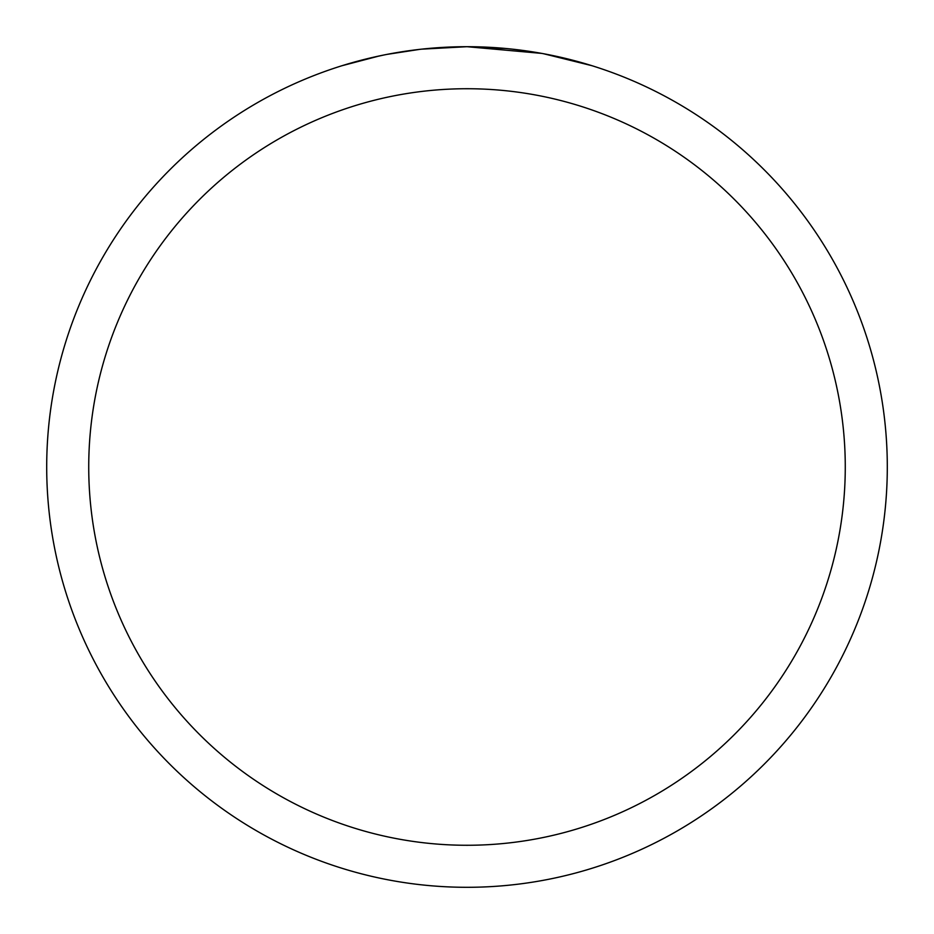 <?xml version="1.0" encoding="UTF-8"?>
<svg xmlns="http://www.w3.org/2000/svg" width="934" height="934" viewBox="0 0 934 934"><rect width="100%" height="100%" fill="white"/><g stroke="black" fill="none" stroke-linecap="round" stroke-linejoin="round"><path stroke-width="1.4" d="M541.662 53.39L467 46.7L505.866 48.498M511.809 49.093L520.53 50.121M467 46.7A420.3 420.3 0 0 1 887.3 467A420.3 420.3 0 0 1 467 887.3A420.3 420.3 0 0 1 46.7 467A420.3 420.3 0 0 1 467 46.7L421.573 49.163L467 46.7M543.646 53.752L591.899 65.684M467 88.73A378.27 378.27 0 0 1 845.27 467A378.27 378.27 0 0 1 467 845.27A378.27 378.27 0 0 1 88.73 467A378.27 378.27 0 0 1 467 88.73M419.599 49.385L387.073 54.37M370.319 57.966L383.944 54.989M342.124 65.684L379.473 55.912M404.62 51.358L408.216 50.833M429.535 48.37L432.851 48.089M434.415 47.961L436.493 47.809"/></g></svg>
